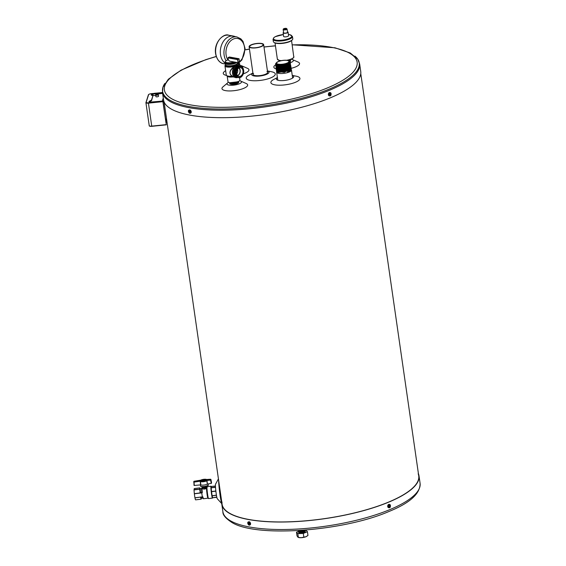 <?xml version="1.0" encoding="UTF-8"?>
<svg xmlns="http://www.w3.org/2000/svg" width="566" height="566" viewBox="0 0 566 566"><rect width="100%" height="100%" fill="white"/><g stroke="black" fill="none" stroke-linecap="round" stroke-linejoin="round"><path stroke-width="0.85" d="M276.824 71.401L277.927 72.547L290.011 70.7L290.917 69.802M288.809 63.229L276.986 65.033M289.7 62.458L288.823 64.043L277.269 65.847L276.222 65.055M289.856 63.265L288.95 64.793L277.354 66.597L276.583 66.229M289.544 63.548L289.87 63.831L289.452 63.64M289.983 64L289.077 65.536L277.446 67.347L276.47 66.172M289.99 65.571L289.198 66.279L277.538 68.097L276.724 67.694M290.132 66.286L289.325 67.021L277.63 68.847L276.569 68.04M290.273 67.007L289.445 67.764L277.722 69.597L276.654 68.783M276.746 68.38L277.064 67.998M290.429 64.255L289.559 66.038L277.227 67.863M290.415 67.729L289.573 68.514L277.807 70.347L276.965 69.908M290.556 68.444L289.7 69.257L277.899 71.097L276.859 70.007M290.691 69.165L289.82 70L277.991 71.84L277.085 71.358M277.007 70.616L277.319 70.241M275.635 64.199A7.351 2.137 171.8 0 1 275.614 64.092L277.658 65.175L288.922 63.151L289.403 61.199L288.844 60.838A6.537 1.903 -8.2 0 0 287.478 60.371A6.537 1.903 -8.2 0 0 281.238 60.654A6.537 1.903 -8.2 0 0 276.555 62.607A6.537 1.903 -8.2 0 0 278.104 64.255A6.537 1.903 -8.2 0 0 286.24 63.484A6.537 1.903 -8.2 0 0 288.844 60.838M276.441 62.762L276.059 63.611M289.884 61.836L290.224 62.373L289.205 63.795L276.838 65.72L275.706 64.786M275.84 65.147L283.368 66.371L290.351 63.116L289.318 64.545L276.93 66.47L275.798 65.536M290.457 63.802L289.438 65.295L277.029 67.22L275.897 66.279M277.538 68.097L275.989 67.029M290.698 65.288L289.679 66.788L277.22 68.719L276.081 67.771M290.818 66.024L289.799 67.538L277.319 69.477L276.18 68.592L276.59 67.786M290.938 66.767L289.919 68.288L277.411 70.226L276.272 69.264M291.058 67.51L290.04 69.031L277.51 70.976L276.364 70.007M291.179 68.253L290.16 69.781L277.609 71.726L276.456 70.757M291.299 68.995L290.28 70.531L277.701 72.476L276.632 71.203M276.052 63.399L277.92 64.623L276.059 63.654M289.467 62.72L283.17 65.217L276.505 64.885M289.502 63.583L283.12 65.989L276.597 65.635M289.36 62.861L289.721 63.137M289.629 64.319L283.226 66.738L276.682 66.385M289.488 63.597L289.849 63.88M289.757 65.062L283.333 67.488L276.774 67.135M289.891 65.805L283.446 68.238L276.859 67.878M276.618 66.93L276.972 66.54M290.018 66.547L283.552 68.988L276.944 68.627M276.576 68.083L276.675 67.722M290.146 67.283L283.665 69.738L277.029 69.37M276.788 68.422L277.298 67.913M290.273 68.026L283.771 70.488L277.121 70.12M290.4 68.769L283.877 71.238L277.206 70.87M290.535 69.505L283.99 71.981L277.29 71.613M277.05 70.658L277.397 70.276M291.136 69.745L287.422 72.2L291.044 70.34L291.278 69.462M276.611 71.019L276.533 71.408L284.224 72.321L291.186 68.627M276.477 70.368L284.118 71.578L291.065 67.885M276.385 69.625L284.012 70.835L290.938 67.149M276.293 68.875L283.899 70.092L290.818 66.406M276.201 68.132L283.792 69.342L290.698 65.663M276.144 67.312L276.067 67.701L283.693 68.599L290.577 64.92M276.017 66.639L283.58 67.856L290.45 64.177M275.932 65.897L283.474 67.113L290.33 63.442M275.748 64.397L283.262 65.628L290.209 62.26L289.856 61.708M277.92 64.623L276.173 63.074M287.422 72.2A7.316 2.13 -8.2 0 0 290.988 70.403A7.316 2.13 -8.2 0 0 291.016 70.368M275.614 64.092L275.614 64.099A7.351 2.137 171.8 0 1 275.89 63.385A7.351 2.137 171.8 0 1 275.975 63.293M287.259 60.463A6.233 1.811 -8.2 0 0 280.375 60.944A6.233 1.811 -8.2 0 0 276.618 63.201A6.233 1.811 -8.2 0 0 283.042 64.107A6.233 1.811 -8.2 0 0 288.95 61.425A6.233 1.811 -8.2 0 0 287.259 60.463M277.651 70.849A7.5 2.179 -8.2 0 0 277.503 70.948L277.899 71.097M276.668 71.875L276.668 71.875A7.5 2.179 -8.2 0 0 276.632 72.193A7.5 2.179 -8.2 0 0 284.365 73.283A7.5 2.179 -8.2 0 0 291.476 70.057A7.5 2.179 -8.2 0 0 291.356 69.76L291.32 69.71M291.002 69.427A7.5 2.179 -8.2 0 0 290.62 69.229M220.167 495.469L220.874 495.816M219.516 486.427L219.12 486.88M236.885 82.049L230.136 82.749M238.71 81.334L234.105 83.4L229.548 82.657M238.689 81.546L234.402 83.987L229.676 83.16M229.605 83.478L230.298 84.051L238.159 82.806L238.668 81.582M229.534 82.862L230.22 83.435L238.06 82.19L238.732 81.327M229.881 82.714L237.472 81.858M234.749 84.185L238.293 82.714M237.847 81.716L229.994 83.117M230.171 83.414L238.187 82.105M230.185 83.917L230.546 83.605M230.051 83.697L230.68 84.171L238.258 82.664M230.072 82.792L230.603 83.549L238.152 82.056M230.121 82.749L237.607 81.808M298.501 531.375L296.485 532.203L297.023 535.931L298.36 537.396L297.751 537.084M296.485 532.203L297.822 533.674L298.36 537.396L301.154 537.7A4.988 1.45 -8.2 0 0 305.958 536.724L301.154 537.7A4.988 1.45 171.8 0 1 298.466 537.474A4.988 1.45 171.8 0 1 298.254 537.396M297.822 533.674L303.291 533.434L303.829 537.155M303.291 533.434L307.43 531.722L307.968 535.45L305.958 536.724A4.988 1.45 -8.2 0 0 306.864 536.264A4.988 1.45 -8.2 0 0 306.935 536.214M307.43 531.722L306.093 530.25L305.138 530.292M304.933 530.66A3.389 0.983 171.8 0 1 305.244 531L305.307 531.481A3.389 0.983 171.8 0 1 305.173 531.821A3.389 0.983 171.8 0 1 301.551 533.002A3.389 0.983 171.8 0 1 298.607 532.443L298.537 531.962A3.389 0.983 171.8 0 1 298.742 531.552M305.244 531A3.389 0.983 171.8 0 1 305.109 531.34A3.389 0.983 171.8 0 1 301.48 532.521A3.389 0.983 171.8 0 1 298.537 531.962M304.515 530.986A2.823 0.821 171.8 0 1 304.402 531.099A2.823 0.821 171.8 0 1 301.954 531.92A2.823 0.821 171.8 0 1 299.372 531.821L298.82 531.594A3.389 0.983 171.8 0 1 298.431 531.219A3.389 0.983 171.8 0 1 298.423 531.163M305.124 530.201A3.389 0.983 171.8 0 1 305.131 530.25A3.389 0.983 171.8 0 1 304.996 530.59A3.389 0.983 171.8 0 1 304.862 530.724A3.389 0.983 171.8 0 1 301.919 531.707A3.389 0.983 171.8 0 1 298.82 531.594M305.109 530.101A3.389 0.983 171.8 0 1 305.116 530.144A3.389 0.983 171.8 0 1 304.982 530.483A3.389 0.983 171.8 0 1 301.353 531.665A3.389 0.983 171.8 0 1 298.416 531.106A3.389 0.983 171.8 0 1 298.615 530.696M304.282 530.243L304.374 530.158A2.823 0.821 171.8 0 1 304.282 530.243A2.823 0.821 171.8 0 1 301.827 531.064A2.823 0.821 171.8 0 1 299.244 530.965L298.699 530.738A3.389 0.983 171.8 0 1 298.423 530.568M304.239 530.172A3.389 0.983 171.8 0 1 298.699 530.738M303.935 530.193A3.389 0.983 171.8 0 1 298.544 530.561M261.379 46.561A7.337 2.137 171.8 0 1 253.646 48.018A7.337 2.137 171.8 0 1 249.111 46.702A7.337 2.137 171.8 0 1 256.065 43.547A7.337 2.137 171.8 0 1 263.636 44.615A7.337 2.137 171.8 0 1 261.379 46.561M260.997 46.49A6.771 1.967 171.8 0 1 253.858 47.834A6.771 1.967 171.8 0 1 249.67 46.624A6.771 1.967 171.8 0 1 256.094 43.709A6.771 1.967 171.8 0 1 263.077 44.693A6.771 1.967 171.8 0 1 260.997 46.49M215.413 485.996L211.337 486.47L211.203 487.722L215.483 487.008M215.25 487.234A5.71 0.403 83 0 0 215.25 487.333L211.203 487.828L211.514 491.521L215.561 491.055L215.766 490.234M215.979 492.038L215.582 491.203L211.535 491.698L212.116 495.71L216.155 495.215L216.297 494.366M200.081 488.097L200.272 488.819L199.77 487.885L194.287 488.55L194.039 489.59A5.469 0.389 83 0 0 194.074 490.623L194.265 492.951A5.469 0.389 83 0 0 194.449 494.55L194.81 497.054A5.469 0.389 83 0 0 195.037 498.285L195.355 499.502A5.469 0.389 83 0 0 195.411 499.615A5.469 0.389 83 0 0 195.44 499.644M194.039 489.59L199.635 489.144L199.77 487.885L199.954 489.357A5.434 0.389 83 0 0 199.954 489.385L200.23 492.682L201.765 492.385L202.317 492.625L201.779 492.873A5.533 0.396 83 0 0 201.843 493.418A5.533 0.396 83 0 0 202.267 496.375A5.533 0.396 83 0 0 202.345 496.814L202.395 496.807M216.155 495.215A5.71 0.403 83 0 0 216.177 495.328L212.13 495.823L212.632 497.755L216.778 497.054M216.686 497.273A5.71 0.403 83 0 0 216.693 497.288L212.653 497.776A5.71 0.403 83 0 0 212.653 497.776L212.639 497.769A5.702 0.403 83 0 1 212.137 495.837M215.554 488.012L215.25 487.333M211.21 487.857A5.702 0.403 83 0 0 211.514 491.521L211.514 491.55A5.71 0.403 83 0 0 211.535 491.698L211.543 491.727A5.702 0.403 83 0 0 211.811 493.821A5.702 0.403 83 0 0 212.109 495.682M211.337 486.47L211.337 486.477A5.702 0.403 83 0 0 211.203 487.722L211.203 487.729A5.71 0.403 83 0 0 211.203 487.828M194.81 497.054L195.058 497.79L201.064 497.019L195.079 497.903L195.037 498.285M201.779 492.873L194.485 493.778L194.449 494.55M200.364 493.064L199.635 489.236L194.152 489.908L194.074 490.623M194.265 492.951L194.463 493.63L200.039 492.951M202.267 496.375L202.338 496.863L200.873 497.146L201.071 499.177L195.595 499.863L201.071 499.177A5.71 0.403 -97 0 1 201.071 499.177L200.619 497.429M195.588 499.849A5.71 0.403 83 0 0 195.595 499.863L195.355 499.502L195.588 499.849M206.739 486.739C207.573 486.654 207.538 487.001 206.632 487.786L206.979 488.203A5.985 0.424 83 0 0 207.665 494.776A5.985 0.424 83 0 0 208.529 498.575L212.441 498.101A5.985 0.424 -97 0 1 211.521 493.941A5.985 0.424 -97 0 1 210.991 486.222L211.366 486.47M202.402 496.807L202.925 496.877A5.533 0.396 83 0 0 203.456 498.738L207.878 498.2M201.574 488.465A0.566 0.552 15.8 0 1 202.055 487.842L206.371 488.465C204.46 489.357 203.003 489.286 202.012 488.267A5.533 0.396 83 0 0 202.317 492.625L201.765 492.385L202.317 492.625M206.371 488.465L206.491 488.607A5.533 0.396 83 0 0 207.75 497.868L208.529 498.575M201.772 492.929L201.843 493.418M201.829 492.873L201.524 488.755A0.566 0.516 2 0 1 202.012 488.267L202.055 487.842A5.533 0.396 83 0 1 202.112 487.758L202.168 487.75M206.838 487.906A0.566 0.403 -51.1 0 0 206.441 488.5L205.953 487.835L207.022 486.597A2.483 0.722 171.8 0 1 204.482 487.687A2.483 0.722 171.8 0 1 202.104 487.305A2.483 0.722 171.8 0 1 202.232 487.022M206.024 488.302L205.953 487.835L206.632 487.786L206.364 488.423M201.765 492.385L201.531 488.84A0.566 0.516 2 0 1 201.524 488.755L202.112 487.758M199.918 492.583L200.498 493.085M201.326 498.872L201.079 499.191L201.326 498.872A5.434 0.389 83 0 0 201.326 498.872L201.404 498.165M207.566 484.001L211.217 483.399L210.623 480.095L206.533 480.477L207.022 480.683L207.361 484.064L206.809 480.746A3.714 1.082 171.8 0 1 200.435 481.567L200.831 484.899A3.842 1.118 -8.2 0 0 207.361 484.064M206.958 480.343L210.559 479.756L210.616 479.239L206.64 479.494A3.431 0.998 -8.2 0 0 200.753 480.173L193.975 481.277L194.272 485.465L200.626 484.885L200.23 481.553L200.64 481.234L200.23 481.206L193.919 482.126L194.032 485.416L193.919 481.786L200.23 481.206M211.465 483.286L210.934 479.466L211.217 483.399M202.31 480.407A1.896 0.552 -8.2 0 0 201.772 480.867M205.522 480.35L205.529 480.308A1.896 0.552 -8.2 0 0 204.871 480.032M203.562 480.76A1.373 0.396 171.8 0 1 202.295 480.414L202.295 480.414A1.373 0.396 171.8 0 1 203.555 479.954A1.373 0.396 171.8 0 1 204.885 480.046L204.885 480.046A1.373 0.396 171.8 0 1 203.562 480.76M228.416 59.777A5.809 1.691 -8.2 0 0 227.122 60.222A5.809 1.691 -8.2 0 0 225.332 61.765A5.809 1.691 -8.2 0 0 234.168 61.977M225.353 61.85A5.809 1.691 -8.2 0 0 225.36 61.935A5.809 1.691 -8.2 0 0 228.614 62.975A5.809 1.691 -8.2 0 0 234.515 62.034M237.777 77.485L232.874 76.926A6.028 1.755 -8.2 0 1 227.178 76.035L227.992 81.745A6.028 1.755 -8.2 0 0 234.211 82.622A6.028 1.755 -8.2 0 0 239.927 80.025L239.581 77.606M232.591 76.332L232.293 76.042C227.681 73.297 231.112 68.861 234.43 66.88L235.251 66.314L234.494 66.172L237.472 64.941A6.693 1.946 -8.2 0 0 237.862 63.279L238.371 63.993A6.771 1.967 171.8 0 1 237.571 65.132L238.428 65.507M232.98 76.764L235.633 77.592M237.77 65.132L237.975 65.408A6.212 4.471 -79.8 0 1 238.081 65.43L235.251 66.314M232.293 76.042L232.442 76.311A6.693 1.946 171.8 0 1 226.782 75.773L226.28 75.052A6.771 1.967 -8.2 0 0 232.18 76.169C227.666 73.325 230.857 68.734 234.204 66.604L234.55 66.378A6.771 1.967 171.8 0 1 224.964 65.925A6.771 1.967 171.8 0 1 225.013 65.571M226.428 75.377A6.693 1.946 171.8 0 0 226.782 75.773L227.313 76.134A6.191 1.804 -8.2 0 0 232.626 76.622L232.76 76.629M237.303 65.465L235.116 66.01M237.472 64.941L237.119 65.182M239.701 66.229A6.127 4.415 100.2 0 0 237.076 65.529L236.928 65.288M237.727 77.478L235.88 77.648A6.212 4.471 -79.8 0 0 237.699 77.471A6.127 4.415 100.2 0 1 232.775 73.714A6.127 4.415 100.2 0 1 235.513 66.172L235.399 65.925M234.204 66.604L234.43 66.88A6.212 4.471 -79.8 0 0 232.513 73.311A6.212 4.471 -79.8 0 0 235.88 77.648L235.286 77.542M225.473 61.298A5.993 1.74 -8.2 0 0 225.381 61.397A5.993 1.74 -8.2 0 0 227.758 63.003A5.993 1.74 -8.2 0 0 234.642 62.062M240.508 77.153A5.398 3.891 -79.8 0 1 236.043 70.87A5.398 3.891 -79.8 0 1 242.757 68.097A5.398 3.891 -79.8 0 1 240.508 77.153M242.956 70.722A4.436 3.198 100.2 0 0 240.458 67.665A4.436 3.198 100.2 0 0 236.623 71.472A4.436 3.198 100.2 0 0 238.887 76.382A4.436 3.198 100.2 0 0 242.956 70.722M237.628 75.66A4.316 3.113 100.2 0 0 240.175 70.276A4.316 3.113 100.2 0 0 239.022 67.906M237.479 75.49A4.089 2.95 100.2 0 0 240.012 70.34A4.089 2.95 100.2 0 0 238.824 68.012M236.694 73.913A4.089 2.95 100.2 0 0 237.699 69.922A4.089 2.95 100.2 0 0 237.543 69.215M238.067 61.793L238.965 61.956A0.849 0.531 -112.5 0 0 239.432 61.255L239.05 58.921L237.798 59.423L238.067 61.821A0.849 0.531 67.5 0 1 237.812 62.501L237.685 62.55A0.849 0.531 -112.5 0 1 237.479 62.571L229.966 61.22A2.257 1.422 -112.5 0 1 228.119 58.8L228.148 57.52L229.534 57.046M237.685 62.55A0.849 0.531 -112.5 0 0 237.939 61.871L238.067 61.821M239.432 61.255L238.994 58.751L237.614 59.607L237.939 61.871M239.56 61.206A0.849 0.531 67.5 0 1 239.241 61.899M225.105 63.144A14.447 10.414 -79.8 0 1 220.492 54.591A14.447 10.414 -79.8 0 1 233.433 36.083A14.447 10.414 -79.8 0 1 235.201 36.627M238.534 63.328L239.581 63.519A4.655 1.351 171.8 0 1 239.666 63.725A4.655 1.351 171.8 0 1 239.524 64.142L238.456 64.581M240.366 77.351A5.71 4.118 -79.8 0 1 238.463 77.613A5.71 4.118 -79.8 0 1 235.3 72.483A5.71 4.118 -79.8 0 1 238.696 66.576A5.71 4.118 -79.8 0 1 240.486 66.364L239.85 66.25L239.524 64.142M287.486 31.802A2.505 0.729 -8.2 0 0 287.478 31.802A2.505 0.729 -8.2 0 1 288.066 32.17L288.575 35.715A2.505 0.729 -8.2 0 1 286.198 36.797A2.505 0.729 -8.2 0 1 283.616 36.429L283.106 32.885A2.505 0.729 -8.2 0 0 285.689 33.245A2.505 0.729 -8.2 0 0 288.066 32.17M283.566 32.361A2.505 0.729 -8.2 0 0 283.106 32.885M283.63 32.807A1.974 0.573 -8.2 0 0 285.667 33.097A1.974 0.573 -8.2 0 0 287.542 32.241L287.075 29.036A1.974 0.573 171.8 0 1 285.207 29.885A1.974 0.573 171.8 0 1 283.17 29.602L283.63 32.807M289.905 61.708A4.514 1.316 -8.2 0 0 289.898 61.708L289.75 59.961M287.309 60.343L292.028 58.857L293.825 57.315L291.568 40.589M290.924 59.338A5.327 1.549 -8.2 0 1 290.57 59.649L290.549 59.48M290.57 59.649L288.2 60.548M292.452 39.662L292.106 40.087A9.396 2.731 171.8 0 1 285.108 42.974A9.396 2.731 171.8 0 1 275.982 43.249A9.396 2.731 171.8 0 1 274.383 42.641L273.93 42.337A9.82 2.858 -8.2 0 0 275.607 42.974A9.82 2.858 -8.2 0 0 285.144 42.683A9.82 2.858 -8.2 0 0 292.452 39.662A9.82 2.858 -8.2 0 0 292.785 38.743L292.466 36.514A9.82 2.858 171.8 0 1 283.149 40.738A9.82 2.858 171.8 0 1 273.024 39.316L273.859 37.597L275.302 36.663L283.347 34.554A9.254 2.696 -8.2 0 0 273.647 39.061A9.254 2.696 -8.2 0 0 286.573 39.323A9.254 2.696 -8.2 0 0 289.7 34.71A9.254 2.696 -8.2 0 0 288.405 34.498M273.024 39.316L273.343 41.544A9.82 2.858 -8.2 0 0 273.93 42.337M354.91 56.098A99.347 28.894 171.8 0 1 359.233 62.946A99.347 28.894 171.8 0 1 265.03 105.715A99.347 28.894 171.8 0 1 162.576 91.282A99.347 28.894 171.8 0 1 164.798 83.492M219.834 488.628L221.157 497.79M216.247 56.437L205.755 59.678L181.134 70.134L168.343 79.233L162.958 87.249L162.463 92.4L163.546 99.885A99.616 28.972 -8.2 0 0 225.126 117.664A99.616 28.972 -8.2 0 0 330.12 97.925A99.616 28.972 -8.2 0 0 360.733 71.472L359.658 63.986L357.712 59.161L350.29 53.006L334.966 47.785L292.176 44.785M418.43 473.749A99.616 28.972 171.8 0 1 419.003 475.822A99.616 28.972 171.8 0 1 388.389 502.283A99.616 28.972 171.8 0 1 283.389 522.015A99.616 28.972 171.8 0 1 221.808 504.235A99.616 28.972 171.8 0 1 221.738 503.45M221.723 502.856A99.616 28.972 171.8 0 1 221.773 502.084M418.168 473.792A99.347 28.894 171.8 0 1 418.734 475.857A99.347 28.894 171.8 0 1 388.198 502.247A99.347 28.894 171.8 0 1 283.495 521.93A99.347 28.894 171.8 0 1 222.077 504.2A99.347 28.894 171.8 0 1 222.042 502.056M289.877 61.453A12.211 3.552 171.8 0 1 290.287 61.439M289.806 60.654A4.514 1.316 171.8 0 1 290.577 61.064M289.771 60.229A4.514 1.316 171.8 0 1 290.613 60.838A4.514 1.316 171.8 0 1 289.87 61.722M291.129 59.26A7.337 2.137 171.8 0 1 292.594 59.642A7.337 2.137 171.8 0 1 291.115 62.402A7.337 2.137 171.8 0 1 290.195 62.741M280.708 60.767A7.337 2.137 171.8 0 1 280.729 60.76L279.441 60.562L277.361 59.147A8.356 2.427 -8.2 0 0 279.286 60.364A8.356 2.427 -8.2 0 0 281.394 60.619M292.594 59.642L298.119 62.076A12.983 3.778 171.8 0 1 295.502 66.951A12.983 3.778 171.8 0 1 291.193 68.309M276.272 68.939A12.983 3.778 171.8 0 1 274.821 65.437L275.692 64.694M239.92 65.465A7.337 2.137 171.8 0 1 242 65.925A7.337 2.137 171.8 0 1 242.453 67.524M242 65.925L247.519 68.359A12.983 3.778 171.8 0 1 244.908 73.233A12.983 3.778 171.8 0 1 243.33 73.813M226.407 75.391A12.983 3.778 171.8 0 1 224.228 71.712L225.629 70.531M218.759 481.171A12.211 0.913 83.1 0 0 219.976 494.168A12.211 0.913 83.1 0 0 221.844 503.04M218.434 478.893L215.526 484.22A7.337 0.552 83.1 0 0 215.915 491.521A7.337 0.552 83.1 0 0 217.273 498.71L221.745 503.599M218.653 480.407A12.983 0.969 83.1 0 0 219.926 494.245A12.983 0.969 83.1 0 0 221.929 503.804M238.725 82.282A4.514 1.316 171.8 0 1 237.338 83.485A4.514 1.316 171.8 0 1 232.576 84.376A4.514 1.316 171.8 0 1 229.789 83.57A4.514 1.316 171.8 0 1 229.853 83.28M239.567 80.761A7.337 2.137 171.8 0 1 240.713 81.087A7.337 2.137 171.8 0 1 239.262 83.832A7.337 2.137 171.8 0 1 230.136 85.247A7.337 2.137 171.8 0 1 227.546 82.983A7.337 2.137 171.8 0 1 228.551 82.346M240.713 81.087L246.231 83.52A12.983 3.778 171.8 0 1 243.67 88.374A12.983 3.778 171.8 0 1 227.525 90.878A12.983 3.778 171.8 0 1 222.933 86.881L227.546 82.983M266.954 71.606A7.337 2.137 171.8 0 1 267.633 72.335A7.337 2.137 171.8 0 1 265.348 74.295A7.337 2.137 171.8 0 1 257.622 75.738A7.337 2.137 171.8 0 1 253.108 74.429A7.337 2.137 171.8 0 1 253.547 73.538M267.435 70.962A8.752 2.547 171.8 0 1 266.303 74.471A8.752 2.547 171.8 0 1 254.948 76.099A8.752 2.547 171.8 0 1 252.91 73.056M267.428 70.941L271.546 71.748A14.674 4.266 171.8 0 1 270.711 77.882A14.674 4.266 171.8 0 1 251.021 80.535A14.674 4.266 171.8 0 1 249.181 74.967L252.903 73.028M292.254 75.455A8.752 2.547 171.8 0 1 290.952 78.915A8.752 2.547 171.8 0 1 279.717 80.556A8.752 2.547 171.8 0 1 277.411 77.592M292.247 75.412L296.195 76.191A14.674 4.266 171.8 0 1 295.36 82.325A14.674 4.266 171.8 0 1 275.67 84.978A14.674 4.266 171.8 0 1 273.838 79.41L277.404 77.549M153.612 93.503L154.702 93.418L153.612 93.503M152.969 93.567L155.296 93.178L152.969 93.567A1.351 0.396 171.8 0 0 152.891 93.645A1.351 0.396 171.8 0 0 152.848 93.715A1.351 0.396 171.8 0 0 152.841 93.772L153.075 95.35A1.351 0.396 -8.2 0 0 154.214 95.576A1.351 0.396 -8.2 0 0 155.678 95.123M155.353 93.227A1.351 0.396 171.8 0 1 155.445 93.277A1.351 0.396 171.8 0 1 155.523 93.39A1.351 0.396 171.8 0 1 154.242 93.97A1.351 0.396 171.8 0 1 152.841 93.772M154.596 93.496L153.768 93.616M156.428 94.77L157.525 94.685L156.428 94.77M155.791 94.833L158.119 94.437L155.791 94.833A1.351 0.396 171.8 0 0 155.714 94.911A1.351 0.396 171.8 0 0 155.671 94.982A1.351 0.396 171.8 0 0 155.664 95.038L155.891 96.616A1.351 0.396 -8.2 0 0 157.291 96.807A1.351 0.396 -8.2 0 0 158.572 96.227L158.346 94.649A1.351 0.396 171.8 0 1 157.065 95.23A1.351 0.396 171.8 0 1 155.664 95.038M157.412 94.763L156.591 94.876M166.107 118.994L166.107 120.289L166.107 118.994M163.758 100.925L163.171 102.75L165.98 122.214L166.708 119.95M162.902 101.661L166.284 124.824L162.98 101.038L162.902 101.661L148.434 103.139L151.745 126.126L166.213 124.647M152.884 94.034A2.257 0.658 -8.2 0 0 151.214 94.918A2.257 0.658 -8.2 0 0 151.419 95.145L152.87 95.88L151.504 100.097L149.474 101.187A2.257 0.658 -8.2 0 0 149.042 101.661A2.257 0.658 -8.2 0 0 150.917 102.043L162.98 101.038M162.527 92.838L155.565 93.68M162.605 93.376L155.643 94.218M152.962 94.564A2.257 0.658 -8.2 0 0 151.455 95.159M152.87 95.88L151.582 100.628L149.551 101.717A2.257 0.658 -8.2 0 0 149.282 101.901M151.582 100.628L151.504 100.097M249.238 523.493L248.983 524.463L248.156 523.769L248.255 522.892L249.238 523.493M249.889 524.937A1.684 1.061 -112.5 0 0 250.052 524.894A1.684 1.061 -112.5 0 0 250.342 522.821A1.684 1.061 -112.5 0 0 248.771 521.781A1.684 1.061 -112.5 0 0 248.615 521.866M248.396 523.96L249.097 523.769M390.172 505.65L390.066 506.669L389.16 506.839L389.139 505.615L390.052 505.792M389.373 504.405A1.684 1.217 100.2 0 0 389.224 504.363A1.684 1.217 100.2 0 0 387.731 505.806A1.684 1.217 100.2 0 0 388.63 507.681A1.684 1.217 100.2 0 0 388.778 507.695M389.068 506.598L389.811 506.712M389.167 506.372L390.066 506.669M389.585 506.45L389.974 506.52M389.656 505.721L389.175 505.58M189.893 111.658L189.638 112.627L188.811 111.934L188.91 111.056L189.893 111.658M190.544 113.101A1.684 1.061 -112.5 0 0 190.707 113.059A1.684 1.061 -112.5 0 0 190.997 110.986A1.684 1.061 -112.5 0 0 189.419 109.946A1.684 1.061 -112.5 0 0 189.27 110.03M189.044 112.125L189.751 111.934M330.827 93.814L330.551 95.024L329.808 94.996L329.794 93.779L330.707 93.956M330.028 92.569A1.684 1.217 100.2 0 0 329.879 92.527A1.684 1.217 100.2 0 0 328.386 93.97A1.684 1.217 100.2 0 0 329.278 95.845A1.684 1.217 100.2 0 0 329.433 95.859M329.723 94.763L330.466 94.876M329.822 94.536L330.721 94.833M330.233 94.614L330.629 94.685M330.311 93.885L329.822 93.744M201.524 492.689L200.244 492.562L200.208 488.762L200.527 493.078M201.199 497.005L201.362 498.222L200.902 497.097M201.765 492.406L201.567 488.6M201.546 498.094L202.508 497.974L202.161 496.884M206.809 486.357A2.483 0.722 171.8 0 1 207.022 486.597L206.611 486.137M202.366 486.767A2.144 0.623 -8.2 0 0 204.581 487.078A2.144 0.623 -8.2 0 0 206.611 486.152A2.314 0.672 -8.2 0 1 204.453 487.39A2.314 0.672 -8.2 0 1 202.366 486.76L202.812 486.477L202.104 487.305L202.161 487.814L202.586 487.701M206.491 488.607A0.566 0.424 -2.3 0 1 206.979 488.203M200.527 485.89A3.842 1.118 -8.2 0 0 201.043 486.343A3.842 1.118 -8.2 0 0 205.394 486.286A3.842 1.118 -8.2 0 0 208.125 484.793C209.095 485.295 207.524 485.946 203.413 486.753C201.326 486.725 200.364 486.435 200.527 485.89L200.385 484.906M207.856 485.303A3.559 1.033 171.8 0 1 204.517 486.633A3.559 1.033 171.8 0 1 200.937 486.3M193.692 481.97L193.975 481.263L210.651 479.239M200.64 481.234A3.431 0.998 -8.2 0 0 206.533 480.477M205.529 480.308L203.541 480.987A2.179 0.637 171.8 0 1 201.779 480.251A2.179 0.637 171.8 0 1 205.515 479.798A2.179 0.637 171.8 0 1 203.541 481.001L201.772 480.888M211.528 482.699L210.927 479.444M203.173 481.022A1.259 0.368 171.8 0 1 202.43 480.704M204.842 480.357A1.259 0.368 171.8 0 1 204.22 480.874M239.758 66.236L238.081 65.43A6.212 4.471 -79.8 0 1 239.722 66.229M236.687 77.054A5.476 3.948 -79.8 0 1 233.673 70.941A5.476 3.948 -79.8 0 1 238.626 66.272M238.406 66.321A5.398 3.891 100.2 0 0 233.864 70.976A5.398 3.891 100.2 0 0 236.496 76.926M235.116 75.158A5.398 3.891 -79.8 0 1 236.496 67.496M236.128 76.587A5.632 4.054 -79.8 0 1 234.706 71.139A5.632 4.054 -79.8 0 1 237.932 66.519A5.632 4.054 -79.8 0 1 237.939 66.512M238.222 63.675A6.771 1.967 171.8 0 1 238.371 63.993L238.597 65.564M237.373 62.996A6.007 1.748 171.8 0 1 235.647 64.864A6.007 1.748 171.8 0 1 228.862 66.052A6.007 1.748 171.8 0 1 225.636 64.687M225.629 64.63L225.247 65.097A6.693 1.946 -8.2 0 0 227.383 66.838A6.693 1.946 -8.2 0 0 234.494 66.172M225.473 63.555L225.65 64.786A5.929 1.726 -8.2 0 0 231.763 65.642A5.929 1.726 -8.2 0 0 237.387 63.095L237.303 62.543M236.807 62.451A5.929 1.726 171.8 0 1 230.702 64.368A5.929 1.726 171.8 0 1 225.516 63.583A6.191 1.804 171.8 0 1 225.176 63.208M225.608 63.64A6.007 1.748 -8.2 0 0 225.7 63.71A6.007 1.748 -8.2 0 0 231.006 64.17A6.007 1.748 -8.2 0 0 236.659 62.423M236.574 62.409A6.191 1.804 171.8 0 1 235.491 62.953A6.191 1.804 171.8 0 1 225.509 63.576L225.027 62.897A6.276 1.825 -8.2 0 0 228.912 64.022A6.276 1.825 -8.2 0 0 235.527 62.776A6.276 1.825 -8.2 0 0 236.369 62.373M235.541 62.225A6.276 1.825 171.8 0 1 235.449 62.26A6.276 1.825 171.8 0 1 228.834 63.505A6.276 1.825 171.8 0 1 224.957 62.38A6.276 1.825 171.8 0 1 225.006 62.048M225.31 61.496A6.191 1.804 -8.2 0 0 225.218 61.595A6.191 1.804 -8.2 0 0 227.857 63.265A6.191 1.804 -8.2 0 0 235.138 62.147M238.053 66.463A5.71 4.118 100.2 0 0 234.657 72.363A5.71 4.118 100.2 0 0 237.819 77.492C233.468 77.004 233.673 67.934 237.982 66.47L239.85 66.25A5.71 4.118 100.2 0 0 238.053 66.463M237.819 77.492L238.463 77.613C243.755 78.865 245.885 67.036 240.486 66.364A5.71 4.118 -79.8 0 1 242.184 67.276M238.845 66.682A5.632 4.054 100.2 0 0 235.569 73.686A5.632 4.054 100.2 0 0 240.38 77.344A5.632 4.054 100.2 0 0 243.656 70.34A5.632 4.054 100.2 0 0 238.845 66.682M237.614 59.607L227.985 57.873M238.994 58.751L229.364 57.017M237.777 59.253L228.148 57.52M226.089 60.753A14.228 10.252 -79.8 0 1 224.122 55.15A14.228 10.252 -79.8 0 1 236.864 36.931L240.826 38.828L242.984 41.346L245.099 48.619L241.979 59.833L238.18 63.562M239.439 61.779A12.813 9.233 100.2 0 0 244.045 45.188A12.813 9.233 100.2 0 0 232.732 39.358A12.813 9.233 100.2 0 0 226.103 54.902A12.813 9.233 100.2 0 0 227.865 59.946M237.501 63.031A12.813 9.233 100.2 0 0 239.333 61.864M225.544 64.029L223.605 63.675A14.447 10.414 -79.8 0 1 215.787 53.742A14.447 10.414 -79.8 0 1 228.728 35.233L233.433 36.083M286.12 28.378A1.408 0.41 -8.2 0 0 283.736 28.816A1.408 0.41 -8.2 0 0 285.285 29.156A1.408 0.41 -8.2 0 0 286.12 28.378M293.485 57.697A8.073 2.349 171.8 0 1 287.266 60.336M280.807 60.746A8.073 2.349 171.8 0 1 279.54 60.555M286.622 60.258A8.356 2.427 -8.2 0 0 293.903 56.763M216.283 56.543A97.359 28.314 -8.2 0 0 182.231 102.991A97.359 28.314 -8.2 0 0 327.19 88.027A97.359 28.314 -8.2 0 0 292.19 44.891M275.451 45.867A97.359 28.314 -8.2 0 0 263.989 47.063M249.465 49.157A97.359 28.314 -8.2 0 0 245.113 49.907M162.463 92.4A99.616 28.972 -8.2 0 0 224.044 110.179A99.616 28.972 -8.2 0 0 329.037 90.44A99.616 28.972 -8.2 0 0 359.658 63.986M389.465 509.761A99.616 28.972 171.8 0 1 284.472 529.5A99.616 28.972 171.8 0 1 222.891 511.721C222.629 514.855 225.735 518.506 232.202 522.673C257.063 537.75 343.272 531.269 388.785 511.572C409.925 503.054 420.354 493.63 420.085 483.307A99.616 28.972 171.8 0 1 389.465 509.761M166.942 121.591A7.719 2.243 171.8 0 1 166.156 121.966M162.293 101.095L163.277 98.045M155.381 93.234L162.477 92.513L155.402 93.249M153.018 93.489L151.363 93.659A2.54 0.736 -8.2 0 0 148.61 94.692L146.169 102.269A2.54 0.736 -8.2 0 0 148.419 102.786L162.895 101.307M149.24 125.546A2.823 0.821 -8.2 0 0 149.226 125.666A2.823 0.821 -8.2 0 0 151.745 126.126L166.27 124.838L151.801 126.317A2.54 0.736 171.8 0 1 149.587 125.992M148.419 102.786L148.434 103.139A2.823 0.821 171.8 0 1 145.915 102.679A2.823 0.821 171.8 0 1 145.929 102.559L146.169 102.269M149.551 101.717L149.474 101.187M249.323 523.288A1.132 0.715 -112.5 0 0 247.972 522.92A1.132 0.715 -112.5 0 0 248.799 524.696A1.132 0.715 -112.5 0 0 249.323 523.288M250.023 522.956A1.684 1.061 -112.5 0 0 248.453 521.916C246.748 522.227 248.424 525.821 249.733 525.029A1.684 1.061 -112.5 0 0 250.023 522.956M390.264 505.367A1.132 0.814 100.2 0 0 388.842 505.82A1.132 0.814 100.2 0 0 389.698 507.235A1.132 0.814 100.2 0 0 390.264 505.367M390.215 504.929A1.684 1.217 100.2 0 0 389.528 504.419A1.684 1.217 100.2 0 0 388.035 505.863A1.684 1.217 100.2 0 0 388.927 507.73C390.144 507.935 390.618 507.03 390.363 505.013L389.224 504.363M189.978 111.452A1.132 0.715 -112.5 0 0 188.627 111.085A1.132 0.715 -112.5 0 0 189.454 112.86A1.132 0.715 -112.5 0 0 189.978 111.452M190.678 111.12A1.684 1.061 -112.5 0 0 189.101 110.073C187.403 110.391 189.079 113.985 190.388 113.193A1.684 1.061 -112.5 0 0 190.678 111.12M330.919 93.531A1.132 0.814 100.2 0 0 329.497 93.984A1.132 0.814 100.2 0 0 330.353 95.399A1.132 0.814 100.2 0 0 330.919 93.531M330.869 93.086A1.684 1.217 100.2 0 0 330.176 92.583A1.684 1.217 100.2 0 0 328.683 94.027A1.684 1.217 100.2 0 0 329.582 95.895C330.799 96.1 331.273 95.194 331.018 93.178L329.879 92.527M277.177 65.097L276.774 64.977M288.823 64.043L289.205 63.795M277.269 65.847L276.838 65.72M288.95 64.793L289.318 64.545M277.354 66.597L276.93 66.47M289.077 65.536L289.438 65.295M277.446 67.347L277.029 67.22M289.198 66.279L289.559 66.038M289.325 67.021L289.679 66.788M277.63 68.847L277.22 68.719M289.445 67.764L289.799 67.538M277.722 69.597L277.319 69.477M277.807 70.347L277.411 70.226M289.7 69.257L289.948 68.337M277.991 71.84L277.609 71.726M277.107 64.828L276.724 65.076M292.629 78.051L291.476 70.057M277.786 80.195L276.632 72.193M289.389 64.46L289.297 63.795M289.283 63.696L289.184 63.031M277.963 72.547L277.871 71.896M277.418 68.776L277.326 68.111M277.206 67.262L277.078 66.392M276.986 65.748L276.887 65.083M238.024 81.73L237.635 81.61M230.595 83.619L230.673 84.143L230.298 84.051M230.603 83.549L230.22 83.435M230.532 82.933L230.157 82.82M230.511 82.997L230.581 83.52M304.402 531.099L304.862 530.724M249.111 46.702L253.108 74.429M263.636 44.615L267.633 72.335M200.421 488.847L201.383 488.727M207.05 486.703L210.991 486.222M203.456 498.738C202.586 497.981 203.251 499.884 202.402 496.863L202.345 496.757M201.411 498.151L201.326 498.943M208.005 483.923L208.125 484.793M193.975 481.263L193.678 482.083M203.604 481.001C202.281 481.029 201.843 480.838 202.295 480.414A1.953 1.953 0 0 1 204.885 480.046L204.354 480.838M226.28 75.052L224.964 65.925L225.247 65.097M237.366 62.939L237.862 63.279M225.027 62.897L225.381 61.397M239.078 58.744L229.456 57.01M231.593 35.976L236.864 36.931M223.605 63.675C221.752 63.604 217.096 61.524 215.589 53.636C213.686 42.323 223.796 32.892 228.728 35.233M240.041 66.286L239.666 63.725M287.075 29.036L286.318 28.357C284.104 28.35 283.05 28.767 283.17 29.602M277.361 59.147L275.034 42.974M292.466 36.514L289.898 34.689L288.398 34.462M164.112 101.958L219.877 488.897M221.129 497.613L222.077 504.2M360.775 73.622L418.734 475.857M275.437 45.768L263.975 46.964M249.45 49.058L245.113 49.808M221.808 504.235L222.891 511.721M419.003 475.822L420.085 483.307M167.034 122.214L166.022 122.751M155.523 93.39L155.742 94.876M166.737 120.162L165.987 122.489M153.032 93.475L151.377 93.645C149.53 93.935 148.533 94.345 148.384 94.869L145.915 102.679L149.226 125.666C149.049 126.154 149.905 126.367 151.801 126.317"/></g></svg>
